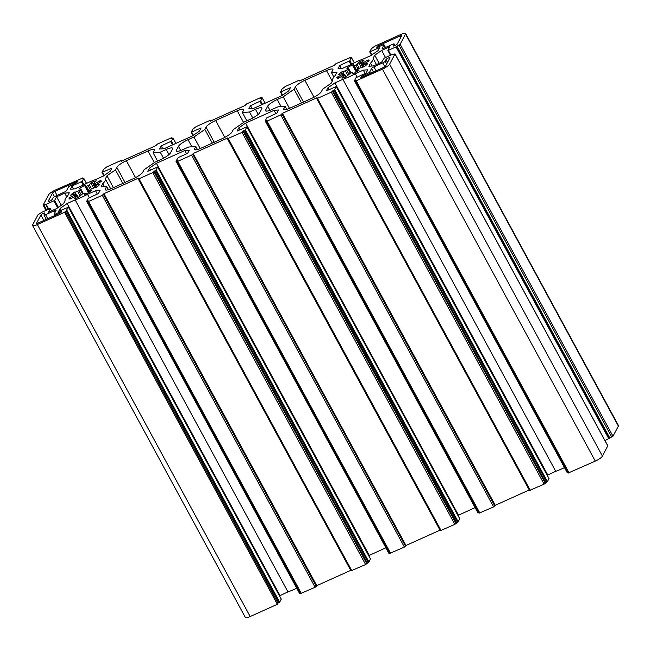 <?xml version="1.0" encoding="UTF-8"?>
<svg xmlns="http://www.w3.org/2000/svg" width="651" height="651" viewBox="0 0 651 651"><rect width="100%" height="100%" fill="white"/><g stroke="black" fill="none" stroke-linecap="round" stroke-linejoin="round"><path stroke-width="0.98" d="M386.678 64.026L385.148 61.21L385.978 59.632A2.287 0.513 151.5 0 1 388.37 57.963A2.287 0.513 151.5 0 1 389.973 57.646A2.287 0.513 151.5 0 1 389.949 57.841L385.661 65.93A2.287 0.513 151.5 0 1 383.276 67.598L362.444 76.973A2.287 0.513 151.5 0 1 360.849 77.298A2.287 0.513 151.5 0 1 363.266 75.435L367.327 73.604L367.839 74.548M40.883 215.042A2.287 0.513 151.5 0 1 43.275 213.373A2.287 0.513 151.5 0 1 44.87 213.056A2.287 0.513 151.5 0 1 44.846 213.251L44.008 214.83A2.287 0.513 151.5 0 0 43.983 215.033A2.287 0.513 151.5 0 0 45.586 214.708L54.415 210.737A2.287 0.513 151.5 0 1 56.01 210.411A2.287 0.513 151.5 0 1 55.986 210.615L54.171 214.041A2.287 0.513 151.5 0 0 54.147 214.236A2.287 0.513 151.5 0 0 55.75 213.919L59.811 212.088A2.287 0.513 151.5 0 1 61.414 211.762A2.287 0.513 151.5 0 1 58.997 213.626L38.173 223.008A2.287 0.513 151.5 0 1 36.57 223.326A2.287 0.513 151.5 0 1 36.594 223.13L40.883 215.042L43.82 220.461M103.761 175.746L101.971 172.45L111.874 168.113L110.198 171.27L103.281 176.087L95.282 179.692A22.875 5.086 -28.5 0 0 89.293 182.093A22.875 5.086 -28.5 0 0 82.889 185.266L74.889 188.871L70.332 189.221L72.009 186.064L82.148 181.32L83.735 178.317L82.27 178.797L82.677 178.032L82.937 178.496M371.518 55.172L369.719 51.877L379.623 47.531L377.946 50.697L371.029 55.514L363.03 59.111A22.875 5.086 -28.5 0 0 357.041 61.519A22.875 5.086 -28.5 0 0 350.645 64.693L342.638 68.298L338.081 68.648L339.757 65.482L349.896 60.746L351.491 57.744L350.026 58.224L350.433 57.451L350.686 57.923M74.393 198.718L74.206 198.767A18.301 4.069 151.5 0 0 78.25 197.489L82.352 194.006A11.433 2.547 151.5 0 0 84.003 193.266L84.89 193.062L85.509 194.226L84.89 193.062M90.237 191.606L89.537 190.401L90.058 189.856A11.433 2.547 151.5 0 0 91.466 188.871L97.097 186.87A18.301 4.069 151.5 0 0 99.839 184.331L99.294 184.217L99.538 184.656M95.966 184.428L95.388 183.37L100.474 180.49A18.301 4.069 151.5 0 1 101.296 181.068A18.301 4.069 151.5 0 1 101.393 181.385L95.266 185.022A11.433 2.547 151.5 0 1 94.924 185.665L99.294 184.217M91.498 188.847L89.293 184.794L92.173 182.101A18.301 4.069 151.5 0 1 96.218 180.823L93.166 183.973A11.433 2.547 151.5 0 1 94.102 183.899L94.997 185.551M83.279 193.599L80.887 189.189L79.121 188.863L79.788 188.22A18.301 4.069 151.5 0 1 84.589 185.519L85.631 185.242L85.533 186.528L86.412 186.332A11.433 2.547 151.5 0 1 87.25 185.942A11.433 2.547 151.5 0 1 88.072 185.584L90.302 189.693M76.566 195.691L75.532 193.795L70.585 195.259A18.301 4.069 151.5 0 1 73.327 192.72L77.591 191.386L80.114 196.032M70.853 198.832L70.064 197.375L69.022 198.205A18.301 4.069 151.5 0 0 69.128 198.531A18.301 4.069 151.5 0 0 69.942 199.1L76.322 195.691A11.433 2.547 151.5 0 0 77.249 195.617L77.982 197.587M338.601 78.258L337.812 76.802L336.77 77.632A18.301 4.069 151.5 0 0 336.876 77.949A18.301 4.069 151.5 0 0 337.698 78.527L344.07 75.117A11.433 2.547 151.5 0 0 344.997 75.044L345.73 77.013M342.149 78.144L341.954 78.193A18.301 4.069 151.5 0 0 345.998 76.916L350.1 73.433A11.433 2.547 151.5 0 0 351.752 72.684L352.639 72.489L353.257 73.653L352.639 72.489M357.993 71.032L357.285 69.828L357.806 69.283A11.433 2.547 151.5 0 0 359.214 68.298L364.845 66.296A18.301 4.069 151.5 0 0 367.587 63.757L367.05 63.643L367.286 64.083M363.714 63.855L363.144 62.797L368.222 59.916A18.301 4.069 151.5 0 1 369.044 60.486A18.301 4.069 151.5 0 1 369.15 60.812L363.014 64.449A11.433 2.547 151.5 0 1 362.672 65.092L367.05 63.643M359.246 68.274L357.049 64.213L359.922 61.528A18.301 4.069 151.5 0 1 363.966 60.25L360.923 63.399A11.433 2.547 151.5 0 1 361.85 63.326L362.745 64.978M351.027 73.026L348.635 68.615L346.869 68.29L347.536 67.647A18.301 4.069 151.5 0 1 352.337 64.945L353.379 64.669L353.281 65.954L354.168 65.751A11.433 2.547 151.5 0 1 354.998 65.369A11.433 2.547 151.5 0 1 355.82 65.01L358.05 69.12M344.314 75.117L343.28 73.213L338.333 74.686A18.301 4.069 151.5 0 1 341.075 72.147L345.339 70.804L347.87 75.459M440.296 530.622L227.451 138.736L227.874 137.874L193.168 153.498L405.996 545.481L439.986 530.174M605.007 440.613L612.982 436.251L618.369 426.088A6.86 1.53 -28.5 0 0 618.45 425.494L405.622 33.51A6.86 1.53 -28.5 0 0 400.813 34.47L374.634 46.262L371.322 48.809L369.719 51.877M568.323 472.968L595.291 461.12A6.86 1.53 -28.5 0 0 602.46 456.131L607.765 445.821M354.478 80.789L567.257 472.748L568.006 472.528M547.239 475.254L555.718 471.308A22.875 5.086 -28.5 0 0 564.466 467.613M529.548 490.431L544.114 484.165L547.426 481.618L548.972 478.526M479.071 513.167L493.645 506.893L495.248 505.29L529.239 489.983M265.226 120.98L478.005 512.939L478.762 512.719M457.987 515.446L475.116 507.609M440.279 530.72L454.87 524.356L458.182 521.809L459.728 518.717M389.819 553.358L404.393 547.084L405.996 545.481M175.982 161.171L388.753 553.13L389.51 552.911M368.735 555.637L385.864 547.8M351.044 570.813L365.618 564.547L368.93 562L370.476 558.908M300.567 593.549L315.141 587.275L316.744 585.672L350.734 570.366M86.729 201.362L299.501 593.321L300.257 593.102M279.482 595.828L287.97 591.889A22.875 5.086 -28.5 0 0 296.718 588.187M48.329 209.337L45.716 204.528L54.643 200.451L56.588 196.789L64.734 193.119L69.291 192.769L67.639 195.878A22.875 5.086 -28.5 0 0 65.092 200.687L63.448 203.796L56.531 208.605L48.386 212.275L50.322 208.613L51.535 210.851L50.33 208.556L49.85 208.654L42.112 212.136L38.018 214.749L32.631 224.912A6.86 1.53 -28.5 0 0 32.55 225.506L245.378 617.49A6.86 1.53 -28.5 0 0 250.187 616.53L277.359 604.291L277.969 603.135L279.678 602.191L281.224 599.099M193.168 153.498L192.753 154.271L405.589 546.254M370.492 73.351L369.719 71.936A2.287 0.513 151.5 0 1 367.327 73.604M369.719 71.936L371.534 68.51A2.287 0.513 151.5 0 1 373.926 66.85L382.755 62.87L384.839 66.711M385.148 61.21A2.287 0.513 151.5 0 1 382.755 62.87M385.498 47.499L384.025 44.781A2.287 0.513 151.5 0 0 382.422 45.098L378.353 46.929A2.287 0.513 151.5 0 1 376.758 47.254A2.287 0.513 151.5 0 1 379.175 45.391L399.999 36.008A2.287 0.513 151.5 0 1 401.602 35.691A2.287 0.513 151.5 0 1 401.569 35.886L397.289 43.975A2.287 0.513 151.5 0 1 395.222 45.489A2.287 0.513 151.5 0 1 393.294 45.961A2.287 0.513 151.5 0 1 393.326 45.765L394.156 44.187L394.937 45.619M382.34 48.687L382.186 48.402A2.287 0.513 151.5 0 0 382.153 48.605A2.287 0.513 151.5 0 0 383.756 48.28L392.586 44.309A2.287 0.513 151.5 0 1 394.189 43.983A2.287 0.513 151.5 0 1 394.156 44.187M382.186 48.402L384 44.976L385.392 47.547M48.223 201.175L52.503 193.087A2.287 0.513 151.5 0 1 54.896 191.418L75.719 182.044A2.287 0.513 151.5 0 1 77.323 181.719A2.287 0.513 151.5 0 1 74.906 183.582L70.837 185.413A2.287 0.513 151.5 0 0 68.453 187.081L66.63 190.507A2.287 0.513 151.5 0 1 64.246 192.167L55.416 196.146A2.287 0.513 151.5 0 0 53.024 197.806L52.186 199.385A2.287 0.513 151.5 0 1 50.119 200.899A2.287 0.513 151.5 0 1 48.198 201.371A2.287 0.513 151.5 0 1 48.223 201.175L48.377 201.452M74.198 198.352L77.152 196.057M70.064 197.375L74.124 195.349L74.71 196.423M75.833 195.813L75.158 194.568L74.124 195.349M75.158 194.568A11.433 2.547 151.5 0 1 75.5 193.925L76.46 195.691M81.155 194.771L78.958 190.719L77.591 191.386M78.958 190.719A11.433 2.547 151.5 0 1 80.366 189.734L82.62 193.892M80.887 189.189L80.366 189.734M89.293 184.794L88.072 185.584M95.388 183.37L94.102 183.899M89.61 190.45L91.295 190.727L90.635 191.37A18.301 4.069 151.5 0 1 85.834 194.071L84.785 194.348L84.899 193.103M337.812 76.802L341.873 74.767L342.459 75.85M343.582 75.239L342.906 73.994L341.873 74.767M342.906 73.994A11.433 2.547 151.5 0 1 343.248 73.351L344.208 75.117M348.903 74.19L346.706 70.145L345.339 70.804M346.706 70.145A11.433 2.547 151.5 0 1 348.114 69.161L350.368 73.319M348.635 68.615L348.114 69.161M357.049 64.213L355.82 65.01M363.144 62.797L361.85 63.326M357.358 69.869L359.051 70.153L358.384 70.796A18.301 4.069 151.5 0 1 353.583 73.498L352.541 73.775L352.647 72.53M341.946 77.778L344.9 75.483M283.885 108.538L285.081 106.276L277.904 106.837L271.963 109.506A9.147 2.034 151.5 0 1 265.559 110.792A9.147 2.034 151.5 0 1 265.665 109.995L267.707 106.146A9.147 2.034 151.5 0 1 277.269 99.489L283.201 96.82L294.106 89.236L295.302 86.974A9.147 2.034 151.5 0 1 304.871 80.317L326.485 70.585A9.147 2.034 151.5 0 1 332.897 69.299A9.147 2.034 151.5 0 1 332.791 70.088L331.457 72.611L337.047 72.18L335.395 75.296A22.875 5.086 -28.5 0 0 332.848 80.114L331.188 83.23L322.701 89.138L321.366 91.661A9.147 2.034 151.5 0 1 311.805 98.317L290.183 108.05A9.147 2.034 151.5 0 1 283.771 109.335A9.147 2.034 151.5 0 1 283.885 108.538L284.495 109.677M106.715 186.406L101.125 186.837L102.777 183.72A22.875 5.086 -28.5 0 0 105.324 178.903L106.976 175.786L115.471 169.878L116.806 167.356A9.147 2.034 151.5 0 1 126.367 160.699L147.989 150.967A9.147 2.034 151.5 0 1 154.393 149.681A9.147 2.034 151.5 0 1 154.287 150.479L153.091 152.741L160.268 152.179L166.2 149.51A9.147 2.034 151.5 0 1 172.613 148.225A9.147 2.034 151.5 0 1 172.507 149.022L170.464 152.871A9.147 2.034 151.5 0 1 160.903 159.528L154.962 162.197L144.066 169.781L142.87 172.043A9.147 2.034 151.5 0 1 133.3 178.7L111.687 188.432A9.147 2.034 151.5 0 1 105.275 189.718A9.147 2.034 151.5 0 1 105.381 188.928L106.715 186.406L108.481 189.653M194.633 148.737L195.829 146.467L188.652 147.028L182.719 149.697A9.147 2.034 151.5 0 1 176.307 150.983A9.147 2.034 151.5 0 1 176.413 150.194L178.455 146.337A9.147 2.034 151.5 0 1 188.017 139.688L193.957 137.011L204.853 129.427L206.05 127.165A9.147 2.034 151.5 0 1 215.619 120.508L237.241 110.776A9.147 2.034 151.5 0 1 243.645 109.49A9.147 2.034 151.5 0 1 243.539 110.279L242.335 112.55L249.52 111.988L255.452 109.319A9.147 2.034 151.5 0 1 261.865 108.033A9.147 2.034 151.5 0 1 261.751 108.823L259.716 112.68A9.147 2.034 151.5 0 1 250.147 119.328L244.215 122.006L233.318 129.59L232.114 131.852A9.147 2.034 151.5 0 1 222.552 138.508L200.931 148.241A9.147 2.034 151.5 0 1 194.527 149.527A9.147 2.034 151.5 0 1 194.633 148.737L195.251 149.868M45.716 204.528L43.153 205.041L48.54 194.869A6.86 1.53 -28.5 0 1 55.709 189.88L82.677 178.032M32.55 225.506A6.86 1.53 -28.5 0 0 37.359 224.546L64.53 212.307L66.133 210.704L278.962 602.688M404.393 547.084L191.565 155.101L177.78 161.31L176.974 161.472L177.398 160.602L175.925 161.147L178.244 157.583L187.659 153.335L189.335 150.178L184.778 150.527L156.386 163.311L149.47 168.129L147.793 171.294L157.697 166.949L156.102 170.017L152.79 172.564L139.005 178.773L138.199 178.935L138.622 178.065L103.916 193.689L102.313 195.292L88.528 201.501L87.722 201.664L88.145 200.793L86.673 201.338L88.276 198.27L98.415 193.534L100.091 190.369L95.526 190.719L87.527 194.323A22.875 5.086 -28.5 0 1 75.142 199.906L67.143 203.503L60.226 208.32L58.549 211.485L68.445 207.14L66.133 210.704M191.565 155.101L192.753 154.271M227.451 138.736L242.034 132.373L243.645 130.77L456.473 522.753M405.622 33.51A6.86 1.53 -28.5 0 1 405.54 34.104L400.153 44.268L396.052 46.88L388.321 50.363L387.85 50.404L389.786 46.742L381.641 50.412L374.724 55.221L373.072 58.33A22.875 5.086 -28.5 0 1 370.525 63.139L368.881 66.247L373.438 65.897L381.584 62.227L384.245 58.069L391.975 54.586L395.027 53.878L389.632 64.148A6.86 1.53 -28.5 0 1 382.454 69.136L355.479 81.09L355.902 80.219L354.437 80.7L356.024 77.697L366.163 72.953L367.839 69.795L363.282 70.145L355.275 73.75A22.875 5.086 -28.5 0 1 342.89 79.324L334.891 82.929L327.974 87.747L326.297 90.904L336.201 86.567L334.598 89.635L331.286 92.182L317.501 98.391L316.703 98.545L317.127 97.683L282.412 113.307L280.809 114.91L267.024 121.119L266.226 121.281L266.65 120.411L265.177 120.956L266.772 117.888L276.911 113.144L278.587 109.986L274.03 110.336L245.639 123.12L238.722 127.938L237.045 131.103L246.949 126.758L245.354 129.826L243.645 130.77M101.971 172.45L103.574 169.382L106.886 166.835L120.671 160.626L121.468 160.471L121.045 161.334L155.752 145.71L157.355 144.107L171.14 137.898L171.945 137.735L171.522 138.606L172.995 138.061L171.392 141.129L161.261 145.873L159.585 149.03L164.142 148.68L192.533 135.896L199.45 131.079L201.126 127.913L191.223 132.259L192.818 129.191L196.13 126.644L209.915 120.435L210.721 120.28L210.297 121.143L245.004 105.519L246.607 103.916L260.392 97.707L261.197 97.544L260.774 98.415L262.247 97.87L260.644 100.938L250.505 105.682L248.837 108.839L253.394 108.489L281.777 95.705L288.702 90.888L290.37 87.722L280.475 92.068L282.07 89L285.382 86.453L299.167 80.244L299.965 80.081L299.55 80.952L334.256 65.328L335.859 63.725L350.433 57.451M286.749 109.344L285.081 106.276M333.857 77.038L331.457 72.611M301.543 102.939L294.106 89.236M289.475 108.359L283.201 96.82M110.727 188.847L105.324 178.903M102.777 183.72L104.339 186.585M163.539 158.209L160.268 152.179M157.583 161.017L153.091 152.741M122.819 183.419L115.471 169.878M113.42 187.651L106.976 175.786M197.497 149.535L195.829 146.467M252.791 118.018L249.52 111.988M246.835 120.826L242.335 112.55M212.291 143.13L204.853 129.427M200.223 148.55L193.957 137.011M72.009 186.064L73.587 188.969M161.261 145.873L162.84 148.778M250.505 105.682L252.092 108.587M339.757 65.482L341.336 68.396M381.641 50.412L385.49 57.508M374.724 55.221L379.126 63.334M373.072 58.33L376.449 64.539M370.525 63.139L372.079 66.003M363.282 70.145L365.073 73.449M355.275 73.75L357.074 77.046M342.89 79.324L555.718 471.308M334.891 82.929L547.719 474.913M327.974 87.747L329.024 89.683M282.412 113.307L495.248 505.29M274.03 110.336L275.821 113.64M245.639 123.12L458.467 515.104M238.722 127.938L239.771 129.874M184.778 150.527L186.568 153.831M156.386 163.311L369.223 555.295M149.47 168.129L150.519 170.066M103.916 193.689L316.744 585.672M95.526 190.719L97.324 194.022M87.527 194.323L89.317 197.627M75.142 199.906L287.97 591.889M67.143 203.503L279.971 595.486M60.226 208.32L61.275 210.257M277.359 604.291L64.53 212.307M64.734 193.119L66.744 196.83M56.588 196.789L61.227 205.342M277.969 603.135L65.141 211.152M396.98 45.993L609.808 437.977M332.889 90.579L545.717 482.562M154.393 170.961L367.221 562.944M387.508 62.447L385.978 59.632M99.115 181.011L99.896 182.443M90.79 182.955L93.565 188.058M84.589 185.519L88.455 192.647M73.327 192.72L74.124 194.185M366.871 60.437L367.644 61.869M358.546 62.382L361.313 67.484M352.337 64.945L356.211 72.074M341.075 72.147L341.873 73.612M89.513 192.037L86.412 186.332M357.269 71.464L354.168 65.751M441.085 530.565L228.257 138.582M376.091 70.829L373.926 66.85M371.534 68.51L373.446 72.025M363.779 76.379L363.266 75.435M379.688 46.335L379.175 45.391M399.999 36.008L400.764 37.424M60.274 212.934L59.811 212.088M56.263 214.863L55.75 213.919M47.751 218.695L45.586 214.708M54.415 210.737L55.18 212.145M57.06 195.406L54.896 191.418M75.719 182.044L76.183 182.89M52.503 193.087L54.44 196.651M96.397 187.325L95.518 185.714M101.141 181.719L100.474 180.49M93.052 183.728L92.173 182.101M85.558 186.552L88.772 192.468M80.244 189.059L79.788 188.22M76.818 195.674L74.8 191.964M69.022 198.205L69.34 198.791M364.145 66.744L363.274 65.133M368.889 61.145L368.222 59.916M360.8 63.155L359.922 61.528M353.314 65.979L356.52 71.895L353.281 65.954M347.992 68.485L347.536 67.647M344.566 75.101L342.556 71.39M336.77 77.632L337.088 78.218M332.262 81.212L326.485 70.585M314.042 97.219L304.871 80.317M303.496 102.061L295.302 86.974M281.118 106.585L277.269 99.489M269.97 110.328L267.707 106.146M266.283 111.134L265.665 109.995M105.999 190.059L105.381 188.928M168.951 154.572L166.2 149.51M154.328 162.644L147.989 150.967M135.546 177.601L126.367 160.699M124.992 182.443L116.806 167.356M258.203 114.381L255.452 109.319M243.58 122.453L237.241 110.776M224.79 137.41L215.619 120.508M214.244 142.252L206.05 127.165M191.866 146.776L188.017 139.688M180.726 150.519L178.455 146.337M177.031 151.325L176.413 150.194M86.502 183.403L83.735 178.317M82.148 181.32L83.979 184.689M83.206 185.096L81.432 181.816M102.451 172.352L104.152 175.477M103.794 175.729L102.028 172.474M175.851 143.407L172.987 138.126M171.392 141.129L173.264 144.571M172.466 144.929L170.676 141.625M191.703 132.161L193.404 135.286M193.046 135.538L191.272 132.283M265.103 103.208L262.239 97.935M260.644 100.938L262.516 104.38M261.718 104.738L259.928 101.434M280.955 91.97L282.648 95.095M282.29 95.347L280.524 92.092M351.499 57.679L354.282 62.813L351.491 57.744M349.896 60.746L351.727 64.115M350.962 64.522L349.18 61.243M370.199 51.779L371.9 54.904M371.542 55.156L369.776 51.901M405.54 34.104L618.369 426.088M400.153 44.268L612.982 436.251M608.888 438.864L396.052 46.88M388.321 50.363L390.877 55.075M390.486 55.254L387.89 50.485M607.847 445.959L395.019 53.976M389.632 64.148L602.46 456.131M382.454 69.136L595.291 461.12M356.276 80.927L569.104 472.911M549.021 478.615L336.193 86.632M334.598 89.635L547.426 481.618M544.114 484.165L331.286 92.182M317.501 98.391L530.329 490.374M493.645 506.893L280.809 114.91M267.024 121.119L479.86 513.102M459.769 518.806L246.941 126.823M245.354 129.826L458.182 521.809M454.87 524.356L242.034 132.373M177.78 161.31L390.608 553.293M370.517 558.997L157.688 167.014M156.102 170.017L368.93 562M365.618 564.547L152.79 172.564M139.005 178.773L351.833 570.756M315.141 587.275L102.313 195.292M88.528 201.501L301.356 593.484M281.273 599.189L68.436 207.205M66.85 210.208L279.678 602.191M37.359 224.546L250.187 616.53M54.643 200.451L58.378 207.319M57.662 207.824L53.927 200.947M46.197 204.43L48.752 209.15M95.201 187.716L93.166 183.973M362.949 67.143L360.923 63.399M121.452 160.569L121.713 161.041M171.929 137.833L172.189 138.305M210.704 120.378L210.965 120.85M261.181 97.642L261.433 98.114M299.956 80.187L300.209 80.659M398.957 45.106L611.785 437.09M609.605 438.367L396.776 46.384M567.737 472.65L354.909 80.667M333.882 90.131L546.71 482.114M545.31 483.335L332.482 91.352M282.005 114.08L494.833 506.063M478.485 512.842L265.657 120.858M244.63 130.322L457.466 522.305M456.066 523.526L243.23 131.543M389.233 553.033L176.405 161.049M155.386 170.513L368.214 562.497M366.814 563.717L153.986 171.734M103.509 194.462L316.337 586.445M299.989 593.224L87.153 201.24M45.765 204.552L48.361 209.321M46.709 210.07L43.942 204.975M395.051 45.57L394.189 43.983M46.319 219.338L43.983 215.033M54.83 215.505L54.147 214.236M90.204 191.63L89.537 190.401M95.843 187.561L94.891 185.804M95.03 187.748L92.963 183.932M88.756 192.476L85.533 186.528M78.413 197.424L77.461 195.658M346.169 76.842L345.209 75.085M357.952 71.057L357.285 69.828M363.592 66.988L362.64 65.222M362.786 67.175L360.711 63.359M82.994 178.472L82.693 177.926M86.534 183.387L83.743 178.252M121.761 161.017L121.468 160.471M172.238 138.281L171.945 137.735M175.884 143.391L172.995 138.061M193.013 135.554L191.223 132.259M211.014 120.826L210.721 120.28M261.49 98.089L261.197 97.544M265.136 103.2L262.247 97.87M282.265 95.363L280.475 92.068M300.266 80.634L299.965 80.081M350.743 57.898L350.441 57.353M390.454 55.27L387.841 50.461M607.855 445.862L395.027 53.878M568.307 473.074L355.479 81.09M567.257 472.748L354.429 80.765M549.029 478.55L336.201 86.567M529.532 490.528L316.703 98.545M479.055 513.265L266.226 121.281M478.005 512.939L265.177 120.956M459.777 518.741L246.949 126.758M389.803 553.456L176.974 161.472M388.753 553.13L175.925 161.147M370.525 558.932L157.697 166.949M351.035 570.919L138.199 178.935M300.559 593.647L87.722 201.664M299.501 593.321L86.673 201.338M281.281 599.123L68.445 207.14M45.993 210.387L43.145 205.138"/></g></svg>
